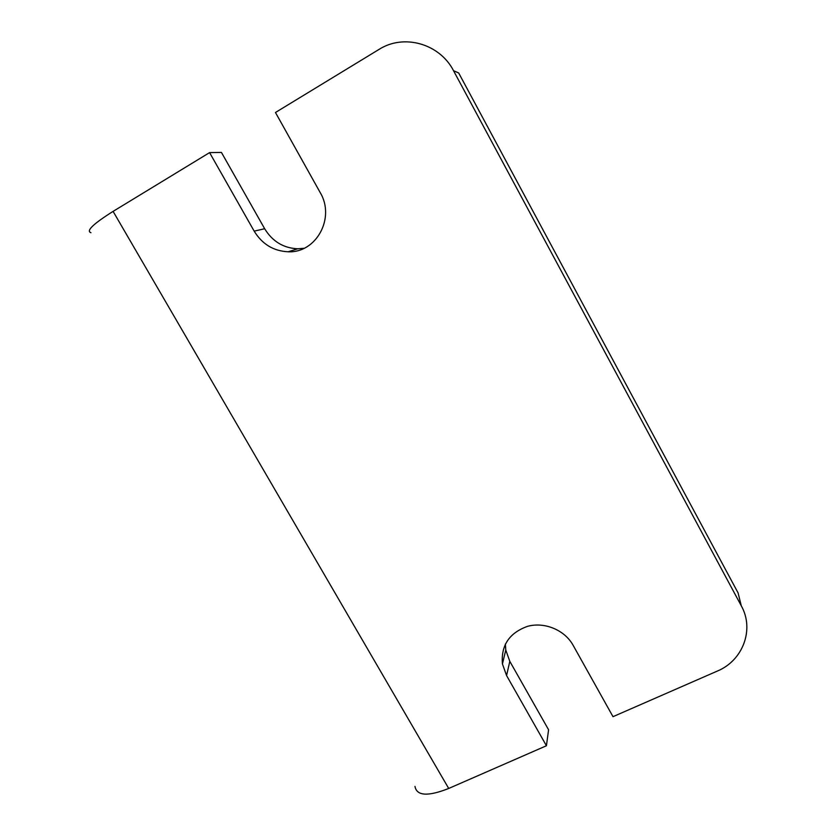 <?xml version="1.0" encoding="UTF-8"?>
<svg xmlns="http://www.w3.org/2000/svg" width="836" height="836" viewBox="0 0 836 836"><rect width="100%" height="100%" fill="white"/><g stroke="black" fill="none" stroke-linecap="round" stroke-linejoin="round"><path stroke-width="1.25" d="M414.98 786.373C416.662 795.966 427.907 796.666 448.713 788.463L546.43 745.754L506.574 675.561L502.426 663.951C500.879 645.444 509.26 632.904 527.568 626.331C544.539 621.66 564.655 629.978 573.078 645.225L612.997 716.671L717.361 671.057C742.911 660.555 754.647 629.456 741.281 605.797L453.54 70.736C439.705 43.639 403.809 33.503 379.001 49.428L275.462 112.494L320.178 192.541C335.602 218.071 316.112 253.266 288.148 251.772C273.508 251.072 262.18 244.196 254.175 231.133L209.585 152.612L221.425 152.424L264.667 228.74C272.442 241.437 283.446 248.114 297.689 248.794L304.126 248.271M90.957 232.701C85.794 231.039 93.172 223.933 113.09 211.383L209.585 152.612M741.281 605.797L738.083 592.912L458.682 72.962L453.54 70.736M546.43 745.754L548.583 729.776L509.803 661.339L505.78 650.021L505.341 644.086M448.713 788.463L113.09 211.383M254.175 231.133L264.667 228.74M506.574 675.561L509.803 661.339M288.148 251.772L297.689 248.794M502.426 663.951L505.78 650.021"/></g></svg>
